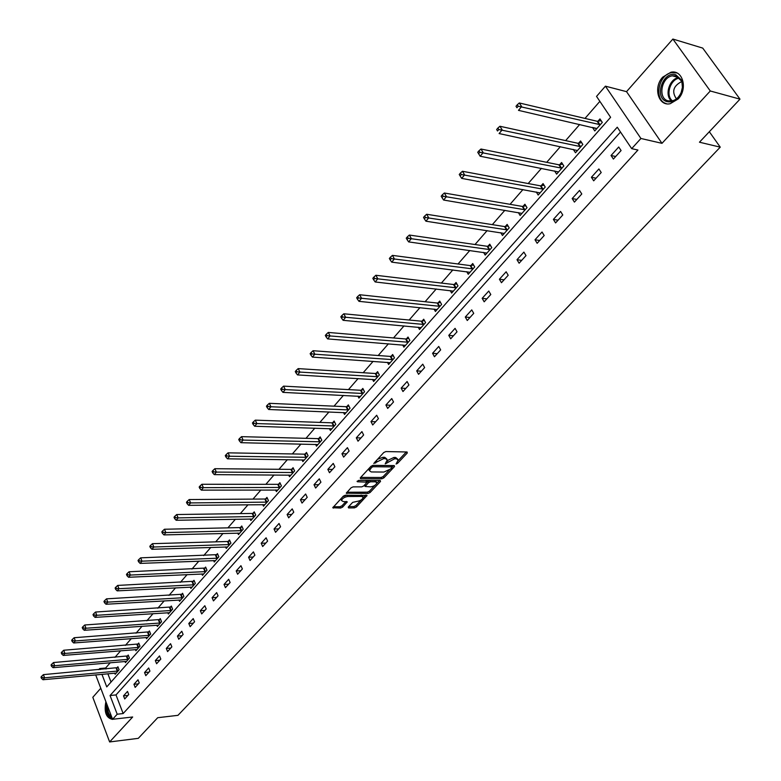 <?xml version="1.0" encoding="UTF-8"?>
<svg xmlns="http://www.w3.org/2000/svg" width="781" height="781" viewBox="0 0 781 781"><rect width="100%" height="100%" fill="white"/><g stroke="black" fill="none" stroke-linecap="round" stroke-linejoin="round"><path stroke-width="1.17" d="M396.084 464.012L397.539 463.348L407.291 452.99L407.057 451.984L385.853 451.564L383.735 452.541L373.787 463.465L383.656 458.623L385.433 458.652L387.278 459.911L385.209 463.875L394.61 458.789L396.367 458.818L398.183 460.058L396.084 464.012M678.162 98.972C688.1 88.917 682.74 69.382 670.918 72.233L662.757 77.114C652.975 87.238 658.315 106.567 670.205 103.707L678.162 98.972M348.306 507.035L348.609 507.933L354.476 507.865L356.497 506.937L367.06 495.466L345.358 495.213L343.298 496.16L332.784 507.748L340.584 508.04L342.625 507.094L347.281 501.861L343.123 501.519L341.522 500.523C342.342 498.385 344.431 497.048 347.779 496.511L361.681 496.433L363.233 497.409C362.413 499.528 360.334 500.855 357.015 501.402L352.68 502.359L348.306 507.035M620.505 132.038L115.998 694.924L123.154 713.541L117.199 714.215L112.581 719.291L95.682 674.872M739.997 99.148L710.29 90.986L672.88 39.05L702.734 48.1L739.997 99.148L699.464 142.21L720.248 147.15L177.961 715.337L157.723 717.7L138.276 738.348L109.633 741.95L132.672 716.987L112.581 719.291M672.88 39.05L626.528 91.65L661.985 143.333L710.29 90.986M661.985 143.333L640.928 138.481L631.683 148.644L617.254 127.205L110.053 695.539L117.199 714.215M123.154 713.541L637.94 150.04L631.683 148.644M381.811 478.812L383.861 477.865L394.512 466.56L394.259 465.583L373.084 465.339L370.985 466.306L360.363 477.757L360.656 478.733L381.811 478.812L381.138 477.494L383.198 476.556L389.211 470.152M380.513 481.428L370.057 492.538L368.017 493.475L346.295 493.182L351.03 487.822L353.1 486.875L361.73 486.866L363.8 485.919L367.07 482.16L357.493 481.76L357.073 481.486L358.733 480.413L380.24 480.481L380.513 481.428L380.025 480.481M100.778 688.256L92.812 697.296L109.633 741.95M720.248 147.15L709.333 131.735M618.718 146.994L611.045 155.507L613.397 159.051L621.09 150.548L618.718 146.994M598.9 168.96L591.393 177.277L593.687 180.821L601.214 172.503L598.9 168.96M579.522 190.447L572.18 198.579L574.425 202.103L581.786 193.971L579.522 190.447M560.563 211.446L553.387 219.402L555.584 222.927L562.779 214.97L560.563 211.446M542.024 231.996L535.005 239.777L537.152 243.291L544.191 235.511L542.024 231.996M523.885 252.097L517.012 259.722L519.111 263.217L526.003 255.602L523.885 252.097M506.137 271.778L499.41 279.227L501.461 282.712L508.206 275.263L506.137 271.778M488.76 291.04L482.17 298.332L484.181 301.808L490.79 294.515L488.76 291.04M471.744 309.891L465.291 317.037L467.263 320.503L473.725 313.357L471.744 309.891M455.079 328.362L448.763 335.361L450.696 338.808L457.022 331.818L455.079 328.362M438.756 346.452L432.567 353.305L434.461 356.741L440.66 349.888L438.756 346.452M422.765 364.171L416.703 370.897L418.557 374.314L424.63 367.597L422.765 364.171M407.096 381.538L401.161 388.128L402.967 391.535L408.922 384.955L407.096 381.538M391.74 398.564L385.912 405.017L387.688 408.414L393.526 401.961L391.74 398.564M376.686 415.248L370.975 421.584L372.713 424.971L378.434 418.645L376.686 415.248M361.925 431.61L356.321 437.819L358.02 441.197L363.634 434.988L361.925 431.61M347.438 447.659L341.951 453.751L343.62 457.11L349.127 451.027L347.438 447.659M333.243 463.406L327.844 469.381L329.484 472.72L334.893 466.755L333.243 463.406M319.302 478.841L314.021 484.708L315.622 488.037L320.923 482.18L319.302 478.841M305.635 494.002L300.441 499.752L302.022 503.071L307.216 497.321L305.635 494.002M292.211 508.87L287.115 514.523L288.667 517.823L293.773 512.18L292.211 508.87M279.042 523.475L274.043 529.01L275.556 532.3L280.574 526.765L279.042 523.475M266.106 537.806L261.196 543.244L262.689 546.524L267.61 541.087L266.106 537.806M253.415 551.874L248.592 557.224L250.047 560.485L254.889 555.145L253.415 551.874M240.939 565.698L236.204 570.95L237.639 574.201L242.383 568.949L240.939 565.698M228.696 579.277L224.04 584.432L225.445 587.663L230.112 582.519L228.696 579.277M216.659 592.613L212.09 597.68L213.467 600.901L218.055 595.835L216.659 592.613M204.837 605.714L200.336 610.703L201.703 613.905L206.204 608.926L204.837 605.714M193.21 618.601L188.797 623.492L190.134 626.684L194.557 621.793L193.21 618.601M181.797 631.253L177.453 636.066L178.761 639.248L183.115 634.436L181.797 631.253M170.57 643.7L166.304 648.425L167.583 651.588L171.859 646.863L170.57 643.7M159.529 655.933L155.331 660.58L156.6 663.733L160.808 659.086L159.529 655.933M148.673 667.96L144.553 672.539L145.793 675.672L149.932 671.104L148.673 667.96M138.003 679.792L133.941 684.293L135.172 687.407L139.233 682.916L138.003 679.792M127.508 691.429L123.515 695.851L124.716 698.956L128.719 694.543L127.508 691.429M599.867 101.354L584.989 118.419M579.697 124.472L565.629 140.609M560.358 146.662L546.7 162.321M541.438 168.345L528.181 183.545M522.938 189.558L510.071 204.31M504.838 210.314L492.342 224.635M487.129 230.61L475.004 244.521M469.801 250.486L458.017 263.998M452.834 269.933L441.392 283.064M436.228 288.98L425.108 301.73M419.953 307.636L409.146 320.025M404.021 325.902L393.517 337.948M388.411 343.806L378.199 355.511M373.103 361.349L363.185 372.732M358.108 378.551L348.463 389.612M343.406 395.411L334.024 406.159M328.986 411.938L319.868 422.394M314.85 428.144L305.976 438.326M300.978 444.057L292.348 453.946M287.369 459.658L278.973 469.283M274.014 474.965L265.852 484.327M260.913 489.99L252.966 499.108M248.046 504.741L240.314 513.605M235.413 519.228L227.896 527.858M223.015 533.443L215.693 541.848M210.831 547.413L203.704 555.584M198.862 561.129L191.931 569.085M187.108 574.611L180.362 582.353M175.559 587.859L168.989 595.395M164.205 600.872L157.811 608.214M153.056 613.661L146.818 620.807M142.083 626.235L136.021 633.196M131.306 638.604L125.39 645.379M120.694 650.758L114.944 657.358M110.267 662.718L105.65 668.019L106.031 669.014M107.856 673.759L111.039 682.038M592.496 127.42L594.761 130.935L602.297 122.402L599.974 118.927L597.943 121.24M573.303 149.425L575.48 152.773L582.851 144.436L580.576 140.97L578.594 143.226M554.598 170.951L556.628 174.134L563.833 165.972L561.607 162.516L559.665 164.732M536.283 191.989L538.177 195.035L545.226 187.049L543.059 183.603L541.155 185.761M518.35 212.578L520.126 215.488L527.029 207.668L524.91 204.231L523.045 206.35M500.797 232.709L502.466 235.491L509.212 227.847L507.142 224.42L505.317 226.49M483.595 252.419L485.177 255.084L491.776 247.597L489.755 244.18L487.969 246.21M466.755 271.71L468.239 274.268L474.711 266.936L472.72 263.529L470.982 265.52M450.256 290.6L451.652 293.06L457.998 285.875L456.045 282.478L454.337 284.421M434.09 309.091L435.407 311.463L441.616 304.424L439.713 301.046L438.043 302.95M418.245 327.21L419.495 329.494L425.577 322.602L423.712 319.224L422.072 321.098M402.713 344.968L403.894 347.164L409.859 340.409L408.033 337.05L406.423 338.876M387.483 362.364L388.606 364.483L394.454 357.864L392.667 354.515L391.086 356.312M372.547 379.41L373.621 381.47L379.351 374.978L377.594 371.639L376.051 373.396M357.903 396.133L358.918 398.115L364.542 391.75L362.823 388.43L361.31 390.149M343.533 412.524L344.509 414.447L350.015 408.209L348.336 404.89L346.842 406.579M329.436 428.613L330.363 430.468L335.771 424.347L334.122 421.047L332.657 422.706M315.612 444.379L316.49 446.185L321.801 440.181L320.181 436.891L318.746 438.512M302.032 459.863L302.882 461.61L308.085 455.714L306.494 452.443L305.088 454.034M288.706 475.053L289.517 476.752L294.622 470.963L293.07 467.702L291.684 469.264M275.625 489.96L276.396 491.61L281.414 485.928L279.881 482.678L278.534 484.22M262.777 504.594L263.519 506.195L268.449 500.621L266.946 497.38L265.618 498.893M250.164 518.965L250.877 520.527L255.709 515.05L254.235 511.828L252.937 513.302M237.775 533.081L238.449 534.595L243.203 529.215L241.759 526.003L240.48 527.458M225.602 546.944L226.256 548.418L230.922 543.127L229.497 539.935L228.237 541.37M213.643 560.563L214.267 561.998L218.856 556.804L217.46 553.622L216.22 555.027M201.888 573.947L202.484 575.343L206.994 570.237L205.628 567.065L204.407 568.451M190.339 587.087L190.915 588.454L195.338 583.436L194 580.283L192.8 581.64M178.986 600.013L179.542 601.341L183.886 596.411L182.569 593.267L181.397 594.605M167.817 612.714L168.354 614.012L172.63 609.17L171.332 606.036L170.18 607.345M156.844 625.21L157.362 626.469L161.569 621.705L160.29 618.591L159.158 619.88M146.047 637.481L146.545 638.721L150.684 634.035L149.425 630.931L148.312 632.2M135.435 649.558L135.914 650.768L139.984 646.16L138.745 643.066L137.651 644.315M124.989 661.439L125.448 662.62L129.451 658.08L128.24 655.005L127.166 656.235M114.719 673.124L115.158 674.276L119.102 669.815L117.911 666.749L116.847 667.96M98.748 669.668L99.724 668.546L100.105 669.551M105.65 668.019L99.724 668.546M101.93 674.306L106.743 686.899L610.605 117.316L596.538 96.405L605.412 86.174L640.928 138.481M626.528 91.65L605.412 86.174M115.998 694.924L110.053 695.539M592.457 127.459L596.557 128.406M611.045 155.507L615.701 156.503M591.393 177.277L596.059 178.205M572.18 198.579L576.847 199.428M553.387 219.402L558.064 220.183M535.005 239.777L539.681 240.489M517.012 259.722L521.688 260.366M499.41 279.227L504.087 279.823M482.17 298.332L486.846 298.859M465.291 317.037L469.967 317.506M448.763 335.361L453.439 335.771M432.567 353.305L437.243 353.666M416.703 370.897L421.369 371.2M401.161 388.128L405.817 388.391M385.912 405.017L390.568 405.232M370.975 421.584L375.622 421.75M356.321 437.819L360.959 437.946M341.951 453.751L346.579 453.829M327.844 469.381L332.472 469.42M314.021 484.708L318.638 484.708M300.441 499.752L305.049 499.713M287.115 514.523L291.723 514.445M274.043 529.01L278.632 528.913M261.196 543.244L265.774 543.107M248.592 557.224L253.161 557.048M236.204 570.95L240.763 570.745M224.04 584.432L228.589 584.198M212.09 597.68L216.62 597.416M200.336 610.703L204.866 610.41M188.797 623.492L193.307 623.179M177.453 636.066L181.953 635.724M166.304 648.425L170.785 648.064M155.331 660.58L159.802 660.189M144.553 672.539L149.005 672.119M133.941 684.293L138.393 683.853M123.515 695.851L127.947 695.393M105.884 701.68C103.912 712.165 106.148 718.071 112.581 719.389L112.991 719.242M397.724 459.169L395.684 457.49L396.367 458.818M387.073 460.712L393.927 457.461L395.684 457.49M386.82 459.013L384.75 457.315L385.433 458.652M377.467 459.306L382.973 457.285L384.75 457.315M397.998 460.819L406.315 451.965M360.695 477.406L381.138 477.494M392.091 467.097L393.517 465.574M391.886 467.604L391.711 466.921L373.123 466.716L371.658 467.389L369.364 470.689L371.248 471.949L383.949 472.046L390.568 469L391.886 467.604M392.003 466.999L391.027 465.603L391.711 466.921M372.644 465.388L391.027 465.603M368.915 468.532L369.14 470.24M379.507 480.471L376.745 483.41M375.007 485.255L369.403 491.22L370.057 492.538M346.94 492.235L367.363 492.157L369.403 491.22M366.933 481.897L365.82 480.452L358.528 480.432M370.604 486.866C373.962 486.329 376.061 484.972 376.901 482.804L375.358 481.799L370.477 481.789L368.417 482.736L365.147 486.485L370.604 486.866M376.54 482.102L374.695 480.481L375.358 481.799M367.07 482.141L369.813 480.461L374.695 480.481M365.147 486.485L364.61 485.431M362.892 496.736L361.369 495.134M346.754 495.203L342.722 496.784M340.994 498.649L341.209 499.879M333.448 506.791L339.95 506.723L341.98 505.785L345.973 501.5M348.687 506.615L353.832 506.557L355.853 505.629L361.222 499.918M363.136 497.878L365.742 495.105M601.175 120.723L597.123 121.27L519.306 102.965L521.63 106.587L518.477 110.355L596.791 128.64M600.257 124.706L518.193 106.216L517.266 104.761L516.007 106.275L516.934 107.729L518.193 106.216M516.934 107.729L516.007 106.275M517.266 104.761L519.306 102.965M666.925 101.618C653.638 98.113 662.864 70.28 675.887 74.839L681.588 80.189L682.145 81.78L682.633 87.111L681.296 92.636C677.732 99.831 672.939 102.819 666.925 101.618M676.17 76.001L672.382 75.816C661.4 77.182 657.631 98.221 667.862 100.788L671.806 101.003C675.916 100.046 679.04 97.205 681.169 92.48L682.409 87.365L681.959 82.425L681.432 80.96L676.17 76.001M676.434 98.845C671.66 91.894 673.202 86.242 681.091 81.878L681.754 81.8M676.854 72.936L671.885 72.613C658.266 74.322 653.59 100.388 666.271 103.59M106.382 702.998C105.171 712.174 107.28 717.622 112.708 719.35M112.064 717.924C107.885 716.128 106.167 711.628 106.919 704.413M107.632 706.278C107.475 711.452 108.823 714.976 111.654 716.86M581.718 142.708L577.774 143.265L499.918 126.268L502.173 129.88L499.098 133.561L577.462 150.528M580.849 146.691L498.776 129.509L497.868 128.064L496.648 129.539L497.546 130.983L498.776 129.509M497.546 130.983L496.648 129.539M497.868 128.064L499.918 126.268M562.701 164.215L558.854 164.781L480.969 149.025L483.175 152.637L480.169 156.229L558.561 171.947M561.881 168.188L479.817 152.275L478.929 150.831L477.728 152.275L478.616 153.711L479.817 152.275M480.169 156.229L478.616 153.711M478.929 150.831L480.969 149.025M544.093 185.253L540.354 185.819L462.45 171.273L464.607 174.866L461.669 178.38L540.071 192.887M543.322 189.207L461.278 174.514L460.419 173.07L459.248 174.485L460.107 175.92L461.278 174.514M461.669 178.38L460.107 175.92M460.419 173.07L462.45 171.273M525.896 205.833L522.245 206.409L444.35 193.014L446.459 196.597L443.588 200.034L521.981 213.379M525.164 209.786L443.169 196.246L442.329 194.811L441.187 196.187L442.026 197.622L443.169 196.246M443.588 200.034L442.026 197.622M442.329 194.811L444.35 193.014M508.08 225.982L504.516 226.558L426.66 214.267L428.72 217.84L425.918 221.199L504.282 233.441M507.386 229.917L425.469 217.499L424.639 216.064L423.527 217.411L424.347 218.846L425.469 217.499M425.918 221.199L424.347 218.846M424.639 216.064L426.66 214.267M490.653 245.703L487.168 246.279L409.361 235.052L411.372 238.615L408.629 241.895L486.953 253.073M489.99 249.627L408.151 238.273L407.35 236.848L406.257 238.166L407.057 239.591L408.151 238.273M408.629 241.895L407.057 239.591M407.35 236.848L409.361 235.052M473.589 265.013L470.182 265.589L392.433 255.377L394.405 258.931L391.72 262.143L469.977 272.296M472.964 268.928L391.213 258.599L390.432 257.174L389.358 258.462L390.149 259.888L391.213 258.599M391.72 262.143L390.149 259.888M390.432 257.174L392.433 255.377M456.875 283.923L453.546 284.509L375.876 275.273L377.799 278.807L375.173 281.961L453.361 291.128M456.28 287.818L374.646 278.485L373.884 277.07L372.83 278.329L373.601 279.744L374.646 278.485M375.173 281.961L373.601 279.744M373.884 277.07L375.876 275.273M440.504 302.442L437.253 303.028L359.67 294.74L361.554 298.264L358.987 301.339L437.087 309.569M439.937 306.328L358.44 297.942L357.678 296.526L356.653 297.766L357.405 299.172L358.44 297.942M358.987 301.339L357.405 299.172M357.678 296.526L359.67 294.74M424.474 320.6L421.291 321.186L343.816 313.786L345.651 317.301L343.132 320.317L421.135 327.639M423.937 324.466L342.566 316.988L341.834 315.583L340.828 316.793L341.561 318.199L342.566 316.988M343.132 320.317L341.561 318.199M341.834 315.583L343.816 313.786M408.756 338.388L405.642 338.974L328.284 332.442L330.08 335.947L327.62 338.895L405.505 345.348M408.248 342.234L330.08 335.947L327.024 335.635L326.312 334.239L325.326 335.42L326.038 336.816L327.024 335.635M327.62 338.895L326.038 336.816M326.312 334.239L328.284 332.442M393.36 355.814L390.305 356.409L313.074 350.718L314.841 354.203L312.429 357.093L390.178 362.706M392.872 359.65L314.841 354.203L311.814 353.9L311.111 352.495L310.145 353.656L310.848 355.052L311.814 353.9M312.429 357.093L310.848 355.052M311.111 352.495L313.074 350.718M378.268 372.908L375.28 373.494L298.176 368.612L299.904 372.088L297.541 374.919L375.163 379.722M377.799 376.735L299.904 372.088L296.907 371.785L296.224 370.389L295.277 371.522L295.96 372.918L296.907 371.785M297.541 374.919L295.96 372.918M296.224 370.389L298.176 368.612M363.468 389.67L360.539 390.256L283.581 386.136L285.28 389.602L282.956 392.374L360.431 396.406M363.019 393.478L285.28 389.602L282.312 389.299L281.638 387.913L280.711 389.026L281.385 390.412L282.312 389.299M282.956 392.374L281.385 390.412M281.638 387.913L283.581 386.136M348.951 406.11L346.081 406.696L269.289 403.318L270.939 406.764L268.674 409.488L345.993 412.768M348.531 409.898L270.939 406.764L268 406.471L267.346 405.095L266.438 406.179L267.092 407.565L268 406.471M268.674 409.488L267.092 407.565M267.346 405.095L269.289 403.318M334.717 422.228L331.896 422.814L255.27 420.149L256.89 423.585L254.665 426.25L331.818 428.818M334.307 425.996L256.89 423.585L253.981 423.302L253.337 421.925L252.448 422.99L253.093 424.366L253.981 423.302M254.665 426.25L253.093 424.366M253.337 421.925L255.27 420.149M320.747 438.053L317.984 438.629L241.534 436.657L243.125 440.084L240.939 442.69L317.916 444.574M320.366 441.802L243.125 440.084L240.236 439.791L239.601 438.424L238.732 439.469L239.367 440.845L240.236 439.791M240.939 442.69L239.367 440.845M239.601 438.424L241.534 436.657M307.04 453.576L304.336 454.151L228.062 452.843L229.614 456.25L227.476 458.808L304.278 460.019M306.679 457.305L229.614 456.25L226.763 455.967L226.139 454.601L225.289 455.635L225.904 456.992L226.763 455.967M227.476 458.808L225.904 456.992M226.139 454.601L228.062 452.843M293.597 468.805L290.932 469.391L214.843 468.707L216.376 472.105L214.277 474.623L290.893 475.19M293.246 472.525L216.376 472.105L213.545 471.831L212.94 470.474L212.1 471.48L212.705 472.837L213.545 471.831M214.277 474.623L212.705 472.837M212.94 470.474L214.843 468.707M280.399 483.761L277.782 484.337L201.888 484.279L203.382 487.656L201.332 490.126L277.753 490.077M280.057 487.461L203.382 487.656L200.58 487.383L199.985 486.036L199.165 487.022L199.76 488.369L200.58 487.383M201.332 490.126L199.76 488.369M199.985 486.036L201.888 484.279M267.434 498.444L264.866 499.02L189.178 499.547L190.642 502.915L188.621 505.336L264.847 504.702M267.112 502.124L190.642 502.915L187.87 502.652L187.284 501.304L186.474 502.271L187.059 503.618L187.87 502.652M188.621 505.336L187.059 503.618M187.284 501.304L189.178 499.547M254.713 512.863L252.185 513.439L176.701 514.533L178.146 517.891L176.164 520.263L252.175 519.053M254.401 516.524L178.146 517.891L175.393 517.618L174.817 516.28L174.026 517.227L174.602 518.574L175.393 517.618M176.164 520.263L174.602 518.574M174.817 516.28L176.701 514.533M242.217 527.029L239.738 527.595L164.459 529.245L165.875 532.583L163.932 534.907L239.728 533.15M241.915 530.67L165.875 532.583L163.141 532.32L162.585 530.982L161.804 531.92L162.37 533.247L163.141 532.32M163.932 534.907L162.37 533.247M162.585 530.982L164.459 529.245M229.946 540.93L227.505 541.506L152.441 543.674L153.828 547.003L151.924 549.287L227.505 546.993M229.653 544.562L153.828 547.003L151.124 546.739L150.567 545.411L149.806 546.329L150.362 547.657L151.124 546.739M151.924 549.287L150.362 547.657M150.567 545.411L152.441 543.674M217.889 554.598L140.648 557.849L142.005 561.158L140.131 563.404L215.497 560.602M217.616 558.21L142.005 561.158L139.33 560.904L138.784 559.577L138.032 560.475L138.579 561.803L139.33 560.904M140.131 563.404L138.579 561.803M138.784 559.577L140.648 557.849M206.038 568.021L129.06 571.77L130.398 575.06L128.553 577.266L203.704 573.967M205.774 571.614L130.398 575.06L127.742 574.806L127.205 573.488L126.473 574.377L127 575.695L127.742 574.806M128.553 577.266L127 575.695M127.205 573.488L129.06 571.77M194.401 581.22L117.687 585.428L118.995 588.708L117.189 590.875L192.106 587.107M194.147 584.793L118.995 588.708L116.359 588.464L115.842 587.146L115.119 588.015L115.637 589.333L116.359 588.464M117.189 590.875L115.637 589.333M115.842 587.146L117.687 585.428M182.959 594.185L106.509 598.851L107.798 602.122L106.021 604.25L180.714 600.013M182.715 597.748L107.798 602.122L105.191 601.878L104.674 600.569L103.961 601.419L104.478 602.727L105.191 601.878M106.021 604.25L104.478 602.727M104.674 600.569L106.509 598.851M171.713 606.935L95.536 612.04L96.795 615.291L95.057 617.38L169.506 612.704M171.478 610.478L96.795 615.291L94.208 615.047L93.7 613.749L93.007 614.588L93.515 615.887L94.208 615.047M95.057 617.38L93.515 615.887M93.7 613.749L95.536 612.04M160.652 619.47L84.748 624.995L85.988 628.236L84.28 630.287L158.494 625.19M160.427 622.994L85.988 628.236L83.421 627.992L82.923 626.704L82.239 627.524L82.737 628.812L83.421 627.992M84.28 630.287L82.737 628.812M82.923 626.704L84.748 624.995M149.776 631.8L74.146 637.726L75.367 640.947L73.687 642.968L147.658 637.462M149.561 635.304L75.367 640.947L72.828 640.713L72.34 639.424L71.667 640.235L72.155 641.523L72.828 640.713M73.687 642.968L72.155 641.523M72.34 639.424L74.146 637.726M139.086 643.915L63.73 650.241L64.93 653.453L63.271 655.435L137.007 649.528M138.881 647.4L64.93 653.453L62.402 653.219L61.924 651.93L61.269 652.731L61.748 654.009L62.402 653.219M63.271 655.435L61.748 654.009M61.924 651.93L63.73 650.241M128.572 655.845L53.498 662.542L54.67 665.734L53.04 667.687L126.532 661.4M128.377 659.31L54.67 665.734L52.171 665.51L51.692 664.231L51.048 665.012L51.517 666.291L52.171 665.51M53.04 667.687L51.517 666.291M51.692 664.231L53.498 662.542M118.224 667.57L43.424 674.638L44.585 677.82L42.984 679.734L116.223 673.076M118.038 671.016L44.585 677.82L42.096 677.586L41.637 676.317L41.002 677.088L41.461 678.357L42.096 677.586M42.984 679.734L41.461 678.357M41.637 676.317L43.424 674.638M396.953 462.215L397.539 463.348M375.075 461.883L375.671 463.065M386.087 462.049L386.673 463.201M393.927 457.461L394.61 458.789M387.249 460.536L387.932 461.864M382.973 457.285L383.656 458.623M376.325 460.536L376.93 461.717M406.764 451.974L407.291 452.99M360.246 477.904L360.656 478.733M394.005 465.574L394.512 466.56M383.198 476.556L383.861 477.865M372.469 465.427L373.123 466.716M371.063 466.218L371.658 467.389M369.745 467.634L370.34 468.805M367.363 492.157L368.017 493.475M346.491 492.733L346.891 493.563M365.82 480.452L366.484 481.779M357.2 481.174L357.493 481.76M369.813 480.461L370.477 481.789M367.753 481.418L368.417 482.736M364.864 484.767L365.44 485.919M361.037 495.134L361.681 496.433M347.135 495.203L347.779 496.511M346.539 501.49L346.998 502.417M341.98 505.785L342.625 507.094M339.95 506.723L340.584 508.04M332.979 507.299L333.389 508.128M366.299 495.105L366.767 496.033M355.853 505.629L356.497 506.937M353.832 506.557L354.476 507.865M348.209 507.133L348.609 507.933M597.68 121.28L599.993 124.755M597.123 121.27L599.437 124.745M671.621 101.032C664.211 95.672 669.278 78.744 678.689 77.573L672.382 75.816M679.558 78.1C670.323 78.93 665.158 95.624 672.461 100.856M578.33 143.265L580.595 146.73M577.774 143.265L580.039 146.73M559.411 164.771L561.627 168.227M558.854 164.781L561.07 168.237M540.901 185.81L543.068 189.256M540.354 185.819L542.512 189.266M522.792 206.389L524.91 209.825M522.245 206.409L524.354 209.845M505.073 226.539L507.142 229.965M504.516 226.558L506.586 229.985M487.715 246.259L489.746 249.676M487.168 246.279L489.199 249.695M470.728 265.569L472.71 268.967M470.182 265.589L472.163 268.996M454.093 284.469L456.036 287.867M453.546 284.509L455.489 287.906M437.799 302.999L439.693 306.377M437.253 303.028L439.156 306.416M421.828 321.147L423.692 324.515M421.291 321.186L423.146 324.554M406.179 338.925L408.004 342.293M405.642 338.974L407.467 342.332M390.842 356.361L392.628 359.709M390.305 356.409L392.091 359.758M375.807 373.445L377.555 376.784M375.28 373.494L377.028 376.832M361.066 390.207L362.784 393.526M360.539 390.256L362.247 393.585M346.608 406.637L348.287 409.947M346.081 406.696L347.76 410.005M332.423 422.755L334.073 426.055M331.896 422.814L333.546 426.114M318.511 438.571L320.132 441.861M317.984 438.629L319.605 441.919M304.854 454.093L306.445 457.363M304.336 454.151L305.918 457.432M291.459 469.322L293.012 472.583M290.932 469.391L292.485 472.651M278.3 484.269L279.832 487.52M277.782 484.337L279.305 487.588M265.384 498.952L266.887 502.183M264.866 499.02L266.37 502.251M252.702 513.361L254.176 516.583M252.185 513.439L253.659 516.661M240.255 527.517L241.69 530.729M239.738 527.595L241.183 530.807M228.013 541.428L229.429 544.621M227.505 541.506L228.921 544.699M215.995 555.086L217.391 558.269M215.488 555.164L216.874 558.347M204.183 568.509L205.549 571.672M203.685 568.588L205.042 571.76M192.585 581.699L193.922 584.852M192.077 581.777L193.415 584.94M181.172 594.663L182.49 597.807M180.675 594.751L181.993 597.885M169.965 607.403L171.254 610.537M169.457 607.491L170.756 610.625M158.934 619.938L160.212 623.053M158.436 620.026L159.714 623.14M148.097 632.259L149.347 635.363M147.599 632.346L148.849 635.451M137.436 644.374L138.667 647.459M136.939 644.462L138.169 647.556M126.952 656.294L128.162 659.369M126.454 656.382L127.664 659.457M116.633 668.019L117.824 671.074M116.144 668.106L117.335 671.172M670.918 72.233L672.119 72.574M368.7 469.361L369.364 470.689M340.867 499.196L341.522 500.523M681.091 81.878L681.852 82.093M681.432 80.96L681.588 80.189"/></g></svg>
